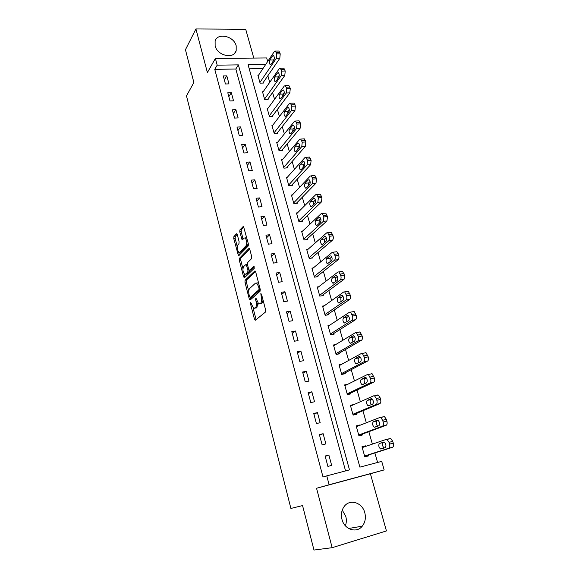 <?xml version="1.0" encoding="UTF-8"?>
<svg xmlns="http://www.w3.org/2000/svg" width="579" height="579" viewBox="0 0 579 579"><rect width="100%" height="100%" fill="white"/><g stroke="black" fill="none" stroke-linecap="round" stroke-linejoin="round"><path stroke-width="0.87" d="M250.62 302.47L250.512 303.809L254.463 319.21L255.382 320.223L265.471 312.052L265.66 310.083L261.52 294.241L260.847 293.546L261.252 296.969C261.896 299.944 261.701 302.035 260.68 303.251L258.748 304.076L255.896 298.047L255.542 299.43L256.063 301.442C256.692 304.38 256.504 306.436 255.513 307.623L253.653 308.419L250.62 302.47M215.127 45.871C217.277 55.772 234.003 59.471 236.174 50.67L236.189 45.821C234.003 35.985 217.234 32.236 215.106 41.247L215.127 45.871M342.269 510.092L345.801 516.468C346.64 519.696 346.495 522.801 345.381 525.79M341.979 519.406C344.339 529.546 356.606 533.577 362.266 526.181C365.211 522.374 366.058 517.887 364.792 512.719C362.345 502.507 349.854 498.584 344.252 506.408C341.559 510.121 340.799 514.449 341.979 519.406M237.289 234.625L236.427 233.793L233.894 236.623L233.75 238.562L238.49 255.875L248.232 246.003L248.391 244.005L243.469 226.259L239.923 229.885L239.771 231.868L242.138 239.887L244.085 238.107L245.062 237.918C246.907 240.234 247.24 242.84 246.068 245.72L239.887 252.212L238.975 252.379C237.18 250.114 236.84 247.559 237.962 244.722L238.968 243.636L239.113 241.682L237.289 234.625M345.562 470.915L235.819 69.017L214.766 69.35L217.19 65.159L215.395 58.443L266.687 57.951L267.693 61.475M332.151 547.683L386.439 530.936L370.401 473.752L316.547 488.271L332.151 547.683L313.977 550.05L302.556 505.576L290.897 508.449L186.481 95.89L193.871 82.522L185.446 49.714L195.926 28.95L207.383 72.563L215.395 58.443M316.547 488.271L329.133 484.746L326.766 475.873L349.492 469.88L238.382 64.877L217.19 65.159M214.766 69.35L323.017 477.009L326.766 475.873M245.105 280.229L244.946 282.147L249.281 299.017L250.179 299.987L260.051 291.288L260.232 289.312L255.694 271.964L254.76 271.03L245.105 280.229L246.509 280.033L246.35 281.951L248.724 291.186M244.309 274.019L244.982 276.632L243.578 276.82L239.308 260.195L239.46 258.27L248.883 248.514L249.802 249.397L251.706 256.685L251.539 258.675L247.609 262.598L247.45 264.56L248.695 269.365L249.6 270.277L253.732 266.282M243.578 276.82L244.461 277.739L254.261 268.316L253.986 266.239M253.79 58.074L245.72 29.305L195.926 28.95M331.673 465.422L328.879 455.065L325.116 456.013L327.902 466.399L331.673 465.422M325.883 443.919L323.133 433.7L319.376 434.59L322.127 444.838L325.883 443.919M320.173 422.699L317.451 412.617L313.717 413.457L316.423 423.567L320.173 422.699M314.535 401.761L311.857 391.809L308.129 392.598L310.8 402.571L314.535 401.761M308.969 381.098L306.327 371.277L302.614 372.015L305.249 381.858L308.969 381.098M303.483 360.71L300.87 351.012L297.172 351.699L299.77 361.419L303.483 360.71M298.062 340.575L295.485 331.007L291.794 331.644L294.364 341.241L298.062 340.575M292.713 320.708L290.173 311.263L286.496 311.849L289.03 321.323L292.713 320.708M287.437 301.094L284.926 291.765L281.256 292.308L283.761 301.659L287.437 301.094M282.219 281.727L279.744 272.521L276.089 273.02L278.564 282.248L282.219 281.727M277.073 262.605L274.627 253.515L270.986 253.971L273.426 263.083L277.073 262.605M271.992 243.73L269.575 234.748L265.942 235.161L268.359 244.157L271.992 243.73M266.97 225.079L264.589 216.213L260.97 216.582L263.351 225.47L266.97 225.079M262.019 206.667L259.66 197.909L256.056 198.242L258.408 207.014L262.019 206.667M257.119 188.479L254.789 179.83L251.199 180.12L253.522 188.79L257.119 188.479M252.285 170.516L249.983 161.975L246.401 162.221L248.695 170.783L252.285 170.516M247.508 152.769L245.235 144.33L241.667 144.54L243.933 153.001L247.508 152.769M242.789 135.24L240.546 126.902L236.985 127.076L239.228 135.435L242.789 135.24M238.128 117.921L235.906 109.684L232.36 109.822L234.575 118.08L238.128 117.921M233.518 100.811L231.332 92.669L227.793 92.77L229.979 100.934L233.518 100.811M228.966 83.904L226.802 75.856L223.284 75.929L225.441 83.984L228.966 83.904M377.588 462.469L374.881 452.944M372.377 444.115L368.852 431.702M366.326 422.786L362.91 410.743M360.348 401.732L357.04 390.058M354.457 380.96L351.243 369.648M348.638 360.464L345.525 349.492M342.898 340.228L339.88 329.603M337.231 320.259L334.307 309.968M331.637 300.544L328.807 290.578M326.115 281.083L323.379 271.435M320.665 261.867L318.016 252.531M315.28 242.898L312.718 233.858M309.96 224.16L307.485 215.424M304.713 205.661L302.318 197.215M299.531 187.386L297.215 179.229M294.407 169.343L292.171 161.454M289.348 151.517L287.191 143.903M284.354 133.908L282.27 126.562M279.418 116.517L277.406 109.424M274.54 99.327L272.6 92.495M269.72 82.348L267.853 75.762M262.946 68.59L249.223 68.807M365.747 446.38L365.588 445.837L361.991 446.742L364.828 456.86L368.432 455.934L368.193 455.087M359.82 425.333L356.143 425.854L358.937 435.842L362.534 434.967L362.295 434.134M353.972 404.562L350.36 405.242L353.125 415.1L356.707 414.274L356.476 413.457M347.892 384.21L344.657 384.897L347.386 394.632L350.961 393.85L350.729 393.04M341.661 364.292L339.033 364.806L341.726 374.418L345.287 373.694L345.055 372.89M335.682 344.57L333.475 344.983L336.131 354.464L339.685 353.791L339.46 352.995M329.892 325.072L327.989 325.405L330.609 334.771L334.148 334.134L333.931 333.359M324.24 305.806L322.568 306.074L325.159 315.316L328.691 314.737L328.474 313.963M318.711 286.764L317.22 286.981L319.774 296.115L323.292 295.572L323.082 294.812M313.275 267.947L311.936 268.128L314.462 277.153L317.972 276.653L317.755 275.901M307.941 249.361L306.718 249.513L309.215 258.422L312.711 257.966L312.501 257.221M302.679 230.992L301.565 231.122L304.026 239.923L307.514 239.503L307.304 238.772M297.505 212.848L296.47 212.956L298.909 221.648L302.383 221.272L302.18 220.548M292.402 194.92L291.44 195.014L293.85 203.598L297.309 203.265L297.114 202.549M287.365 177.21L286.475 177.283L288.849 185.765L292.301 185.468L292.106 184.766M282.4 159.71L281.568 159.768L283.913 168.149L287.358 167.888L287.162 167.193M277.5 142.412L276.711 142.463L279.035 150.743L282.465 150.518L282.27 149.831M272.658 125.325L271.92 125.361L274.214 133.539L277.638 133.358L277.442 132.671M267.882 108.432L267.187 108.461L269.452 116.545L272.861 116.393L272.673 115.72M263.163 91.735L262.504 91.757L264.741 99.747L268.142 99.631L267.954 98.966M258.509 75.234L257.879 75.248L260.087 83.144L263.481 83.065L263.293 82.406M265.667 64.508L248.094 64.747L359.892 467.137L381.72 461.376L384.152 469.916L329.133 484.746M370.401 473.752L384.152 469.916M235.819 69.017L238.382 64.877M365.588 445.837L362.078 447.039M359.725 425L356.28 426.354M353.935 404.439L350.556 405.944M328.879 455.065L325.21 456.353M323.133 433.7L319.528 435.162M317.451 412.617L313.927 414.253M311.857 391.809L308.397 393.611M306.327 371.277L302.94 373.238M300.87 351.012L297.555 353.132M295.485 331.007L292.236 333.28M290.173 311.263L286.981 313.688M284.926 291.765L281.799 294.335M279.744 272.521L276.682 275.228M274.627 253.515L271.623 256.359M269.575 234.748L266.637 237.73M264.589 216.213L261.701 219.325M259.66 197.909L256.83 201.152M254.789 179.83L252.024 183.196M249.983 161.975L247.269 165.456M245.235 144.33L242.572 147.935M240.546 126.902L237.933 130.615M235.906 109.684L233.351 113.513M231.332 92.669L228.821 96.606M226.802 75.856L224.348 79.895M255.158 308.245L254.695 308.317M257.821 303.143L256.938 307.398L256.113 308.093M260.275 303.903L259.841 303.968M263.069 300.175L262.121 303.034L261.274 303.743M253.023 307.883L256.128 319.622M255.527 271.479L246.509 280.033M250.338 297.44L250.888 299.365M249.614 296.774L250.251 297.454L258.893 289.775L259.016 288.393L258.458 286.25L256.584 283.03L255.455 283.174L249.6 288.545C248.637 289.768 248.463 291.816 249.079 294.689L249.614 296.774M251.438 297.273L250.251 297.454M260.289 289.601L251.662 297.244M258.683 283.399L258.024 282.827L256.584 283.03M242.927 268.656L240.705 260.022L239.308 260.195M249.672 249.006L240.857 258.096L240.705 260.022M251.025 270.089L249.6 270.277L251.025 270.089L254.362 266.868M243.621 266.572C242.471 269.394 242.825 271.978 244.685 274.308L245.583 274.171L247.783 272.036L247.942 270.089L246.155 264.335L243.621 266.572M245.561 274.193L246.994 273.983L245.583 274.171M249.455 270.364L249.202 271.848L246.994 273.983M244.982 276.632L245.141 277.088M239.822 252.278L241.291 252.039L239.887 252.212M248.21 243.318L247.486 245.554L241.291 252.039M246.828 238.005L245.597 237.853M243.904 226.874L241.334 229.733L241.182 231.709L243.129 239.134M238.686 252.176L239.474 255.136M237.202 234.336L235.284 236.471L235.146 238.403L237.289 246.748M364.654 456.223L392.54 447.285C393.546 446.727 393.8 445.352 393.279 443.167L392.765 441.393L390.767 438.506L386.396 439.345M362.23 447.581L386.251 439.389L387.033 439.439L389.023 442.334L389.537 444.115C390.058 446.308 389.812 447.683 388.806 448.24L364.596 456.013M379.484 443.413C378.275 445.15 378.615 446.995 380.497 448.957L385.201 447.661C386.439 445.924 386.106 444.064 384.195 442.074L379.484 443.413L383.175 442.486C381.959 444.194 382.292 446.033 384.159 448.001M358.821 435.422L386.164 425.29C387.156 424.689 387.394 423.307 386.888 421.143L386.381 419.391L384.463 416.619L380.171 417.394M356.375 426.687L379.918 417.452L380.736 417.495L382.647 420.282L383.153 422.033C383.667 424.204 383.428 425.587 382.444 426.187L358.705 435.01M378.232 420.412L376.972 420.897C375.814 422.402 376.053 424.175 377.696 426.224M377.313 420.209L373.296 421.773C372.116 423.517 372.435 425.341 374.258 427.251L378.912 425.768C380.121 424.016 379.795 422.178 377.949 420.245L377.508 420.166M353.067 414.89L379.875 403.592C380.852 402.955 381.083 401.558 380.577 399.423L380.077 397.701L378.239 395.023L377.385 395.001M350.592 406.06L373.679 395.819L374.526 395.848L376.357 398.526L376.857 400.255C377.363 402.405 377.132 403.795 376.162 404.439L352.893 414.282M372.217 399.003L370.857 399.604C369.757 400.965 369.923 402.68 371.371 404.735M371.125 398.692L367.187 400.422C366.037 402.181 366.341 403.983 368.106 405.836L372.702 404.171C373.882 402.405 373.578 400.588 371.79 398.714L371.4 398.627M347.386 394.625L373.679 382.198C374.627 381.51 374.852 380.114 374.36 378L372.102 373.723L371.219 373.716M344.889 385.701L367.52 374.483L368.396 374.49L370.647 378.782C371.146 380.902 370.922 382.299 369.974 382.987L347.161 393.814M366.254 377.884L364.821 378.594C363.771 379.853 363.894 381.503 365.168 383.537M365.023 377.457L361.158 379.354C360.037 381.127 360.333 382.914 362.034 384.709L366.579 382.864C367.73 381.091 367.433 379.288 365.704 377.465L365.378 377.385M342.413 374.28L367.556 361.086C368.49 360.362 368.714 358.958 368.222 356.867L366.037 352.712L365.132 352.72M339.258 365.61L361.448 353.436L362.345 353.422L364.524 357.59C365.009 359.689 364.792 361.101 363.865 361.817L341.501 373.614M360.355 357.055L358.864 357.858C357.873 359.038 357.945 360.623 359.074 362.62M359.002 356.512L355.216 358.575C354.116 360.355 354.399 362.121 356.049 363.873L360.536 361.846C361.658 360.058 361.383 358.278 359.704 356.505L359.429 356.425M337.304 354.247L361.52 340.257C362.44 339.497 362.649 338.085 362.164 336.015L360.058 331.977L359.132 332.006M333.692 345.772L355.455 332.664L356.382 332.636L358.481 336.688C358.966 338.758 358.748 340.177 357.844 340.944L335.907 353.675M354.507 336.493L352.987 337.398C352.046 338.505 352.075 340.032 353.074 341.986M353.06 335.842L349.347 338.064C348.283 339.851 348.544 341.603 350.143 343.304L354.572 341.111C355.665 339.308 355.405 337.55 353.783 335.82L353.566 335.755M332.114 334.503L355.571 319.709C356.461 318.913 356.671 317.487 356.194 315.446L354.16 311.516L353.212 311.567M328.206 326.18L349.542 312.175L350.49 312.124L352.517 316.069C352.995 318.117 352.792 319.543 351.902 320.339L330.392 333.989M348.732 316.206L347.183 317.212C346.3 318.255 346.293 319.724 347.168 321.62M347.197 315.446L343.557 317.82C342.515 319.622 342.768 321.352 344.317 323.017L348.688 320.643C349.759 318.834 349.506 317.089 347.936 315.41L347.776 315.352M326.918 315.027L349.694 299.43C350.57 298.598 350.773 297.172 350.295 295.145L348.334 291.324L347.364 291.396M322.785 306.841L343.709 291.961L344.671 291.881L346.633 295.717C347.103 297.744 346.908 299.177 346.032 300.016L324.942 314.549M343.014 296.187L341.458 297.28C340.626 298.272 340.59 299.683 341.349 301.514M341.415 295.326L337.846 297.845C336.826 299.661 337.072 301.369 338.57 302.991L342.884 300.45C343.926 298.634 343.687 296.904 342.167 295.268L342.059 295.225M321.721 295.818L343.89 279.418C344.751 278.55 344.946 277.117 344.476 275.119L342.58 271.392L341.596 271.493M317.43 287.741L337.955 272.007L338.932 271.906L340.828 275.64C341.292 277.645 341.103 279.085 340.249 279.954L319.565 295.355M337.362 276.429L335.806 277.609C335.024 278.55 334.959 279.903 335.617 281.676M335.704 275.459L332.201 278.13C331.21 279.954 331.441 281.647 332.896 283.225L337.159 280.526C338.172 278.694 337.941 276.979 336.471 275.387L335.704 275.459L336.413 275.358M316.561 276.849L338.172 259.674C339.012 258.77 339.2 257.329 338.737 255.346L336.906 251.72L335.9 251.843M312.146 268.88L332.274 252.314L333.265 252.183L335.096 255.824C335.559 257.807 335.371 259.254 334.532 260.159L314.252 276.393M331.781 256.938L330.233 258.198L329.972 262.084M330.066 255.86L326.636 258.668C325.673 260.499 325.89 262.178 327.301 263.713L331.506 260.854C332.491 259.016 332.274 257.315 330.848 255.759L330.841 255.759M311.43 258.133L332.52 240.176C333.345 239.243 333.533 237.795 333.07 235.834L331.297 232.302L330.327 232.418M306.921 250.251L326.665 232.874L327.671 232.722L329.444 236.268C329.9 238.23 329.719 239.677 328.894 240.618L309.005 257.677M326.252 237.694L324.725 239.026L324.406 242.746M324.508 236.507L321.142 239.453C320.194 241.291 320.411 242.963 321.772 244.461L322.539 244.352L325.919 241.436C326.889 239.59 326.679 237.904 325.297 236.391L324.508 236.507L325.333 236.406M306.349 239.648L326.947 220.939L327.482 216.575L325.767 213.13L324.826 213.231M301.768 231.853L321.128 213.687L322.148 213.506L323.864 216.966L323.335 221.33L303.823 239.185M320.795 218.703L319.29 220.1L318.92 223.646M319.015 217.4L315.714 220.483C314.795 222.329 314.998 223.986 316.322 225.448L317.097 225.318L320.411 222.271C321.352 220.411 321.157 218.746 319.818 217.263L319.015 217.4L319.897 217.306M301.312 221.388L321.439 201.941L321.96 197.569L320.296 194.211L319.398 194.291M296.672 213.68L315.664 194.747L316.699 194.544L318.349 197.909L317.842 202.295L298.706 220.925M315.396 199.95L313.919 201.412L313.507 204.785M313.594 198.546L310.358 201.753C309.461 203.613 309.649 205.248 310.937 206.674L311.719 206.529L314.976 203.352C315.895 201.485 315.7 199.827 314.404 198.387L313.594 198.546L314.527 198.452M296.318 203.359L316.004 183.188L316.51 178.795L314.904 175.524L314.042 175.589M291.642 195.724L310.264 176.045L311.307 175.813L312.913 179.099L312.414 183.5L293.647 202.882M310.062 181.451L308.614 182.957L308.173 186.156M308.238 179.924L305.068 183.261C304.192 185.121 304.373 186.749 305.618 188.146L306.414 187.972L309.606 184.665C310.496 182.79 310.315 181.155 309.056 179.743L308.238 179.924L309.222 179.837M291.382 185.548L310.641 164.675L311.126 160.267L309.57 157.068L308.745 157.126M286.67 177.985L304.938 157.582L305.987 157.322L307.543 160.521L307.058 164.935L288.653 185.056M304.786 163.184L303.382 164.733L302.904 167.751M302.955 161.534L299.842 165.001C298.988 166.868 299.162 168.482 300.371 169.842L301.174 169.654L304.301 166.224C305.176 164.342 305.003 162.706 303.78 161.331L302.955 161.534L303.975 161.461M286.489 167.953L305.343 146.393L305.813 141.971L304.308 138.851L303.512 138.895M281.756 160.463L299.676 139.351L300.733 139.061L302.238 142.188L301.775 146.617L283.717 167.447M299.567 145.155L298.207 146.74L297.715 149.563M297.736 143.375L294.682 146.957C293.85 148.839 294.016 150.439 295.189 151.77L295.999 151.553L299.061 148.007C299.915 146.118 299.748 144.497 298.569 143.151L297.736 143.375L298.793 143.317M281.655 150.576L300.11 128.335L300.566 123.899L299.104 120.859L298.351 120.895M276.907 143.151L294.479 121.344L295.543 121.025L297.005 124.08L296.549 128.524L278.839 150.048M294.414 127.358L293.104 128.965L292.598 131.599M292.583 125.448L289.587 129.146C288.776 131.028 288.935 132.62 290.072 133.923L290.882 133.684L293.893 130.014C294.725 128.118 294.566 126.512 293.415 125.194L292.583 125.448L293.676 125.39M276.871 133.394L294.943 110.502L295.384 106.058L293.966 103.084L293.249 103.113M272.108 126.041L289.355 103.569L290.419 103.214L291.83 106.196L291.396 110.654L274.019 132.859M289.312 109.793L288.06 111.4L287.546 113.839M287.488 107.737L284.557 111.552C283.761 113.441 283.913 115.018 285.02 116.292L285.838 116.032L288.783 112.246C289.594 110.343 289.442 108.751 288.328 107.462L287.488 107.737L288.617 107.694M272.137 116.43L289.84 92.893L290.267 88.435L288.892 85.533L288.204 85.547M267.375 109.127L284.289 86.003L285.353 85.627L286.728 88.536L286.308 93.002L269.264 115.872M284.26 92.452L283.073 94.059L282.566 96.288M282.458 90.244L279.585 94.167C278.81 96.063 278.955 97.634 280.033 98.879L280.851 98.596L283.739 94.703C284.535 92.792 284.383 91.207 283.305 89.948L282.458 90.244L283.616 90.208M267.462 99.653L284.796 75.502L285.215 71.029L283.876 68.192L283.218 68.199M262.692 92.423L279.281 68.655L280.352 68.25L281.683 71.094L281.278 75.574L264.552 99.081M279.266 75.342L278.152 76.92L277.652 78.932M277.493 72.961L274.67 76.993C273.918 78.896 274.055 80.459 275.105 81.675L275.922 81.371L278.76 77.369C279.534 75.451 279.389 73.873 278.34 72.643L277.493 72.961L278.673 72.94M262.83 83.079L279.816 58.32L280.222 53.84L278.926 51.061L278.296 51.068M258.06 75.907L274.337 51.524L275.409 51.082L276.704 53.861L276.306 58.356L259.906 82.486M274.33 58.457L272.803 61.765M272.586 55.895L269.814 60.028C269.083 61.939 269.221 63.487 270.234 64.682L271.052 64.349L273.838 60.245C274.591 58.32 274.453 56.756 273.433 55.548L272.586 55.895L273.787 55.881M251.387 303.671L250.512 303.809M261.657 294.791L260.724 294.928M256.446 299.3L255.542 299.43M256.938 307.398L255.513 307.623M256.982 301.304L256.063 301.442M262.121 303.034L260.68 303.251M262.193 296.824L261.252 296.969M255.875 318.978L254.463 319.21M255.129 270.979L254.76 271.03M250.685 298.807L249.281 299.017M246.35 281.951L244.946 282.147M260.289 289.572L258.893 289.775M259.957 288.255L259.016 288.393M259.392 286.12L258.458 286.25M240.857 258.096L239.46 258.27M249.281 248.463L248.883 248.514M249.202 271.848L247.783 272.036M248.919 269.959L247.942 270.089M247.609 265.182L246.705 265.298M247.486 245.554L246.068 245.72M243.028 238.809L241.609 238.968M241.182 231.709L239.771 231.868M241.334 229.733L239.923 229.885M243.52 226.288L243.093 226.338M239.359 254.774L237.962 254.948M235.146 238.403L233.75 238.562M235.284 236.471L233.894 236.623M236.825 233.75L236.427 233.793M388.806 448.24L392.54 447.285M389.537 444.115L393.279 443.167M389.023 442.334L392.765 441.393M382.444 426.187L386.164 425.29M383.153 422.033L386.888 421.143M382.647 420.282L386.381 419.391M376.972 420.897L373.296 421.773M376.162 404.439L379.875 403.592M376.857 400.255L380.577 399.423M376.357 398.526L380.077 397.701M370.857 399.604L367.187 400.422M369.974 382.987L373.679 382.198M370.647 378.782L374.36 378M370.155 377.074L373.86 376.299M364.821 378.594L361.158 379.354M363.865 361.817L367.556 361.086M364.524 357.59L368.222 356.867M364.032 355.911L367.73 355.188M358.864 357.858L355.216 358.575M357.844 340.944L361.52 340.257M358.481 336.688L362.164 336.015M357.996 335.031L361.687 334.358M352.987 337.398L349.347 338.064M351.902 320.339L355.571 319.709M352.517 316.069L356.194 315.446M352.039 314.426L355.716 313.811M347.183 317.212L343.557 317.82M346.032 300.016L349.694 299.43M346.633 295.717L350.295 295.145M346.162 294.103L349.832 293.531M341.458 297.28L337.846 297.845M340.249 279.954L343.89 279.418M340.828 275.64L344.476 275.119M340.365 274.048L344.02 273.527M335.806 277.609L332.201 278.13M334.532 260.159L338.172 259.674M335.096 255.824L338.737 255.346M334.64 254.253L338.281 253.776M330.233 258.198L326.636 258.668M328.894 240.618L332.52 240.176M329.444 236.268L333.07 235.834M328.995 234.712L332.621 234.285M324.725 239.026L321.142 239.453M323.335 221.33L326.947 220.939M323.864 216.966L327.482 216.575M323.415 215.431L327.034 215.048M319.29 220.1L315.714 220.483M317.842 202.295L321.439 201.941M318.349 197.909L321.96 197.569M317.914 196.397L321.519 196.057M313.919 201.412L310.358 201.753M312.414 183.5L316.004 183.188M312.913 179.099L316.51 178.795M312.479 177.601L316.076 177.304M308.614 182.957L305.068 183.261M307.058 164.935L310.641 164.675M307.543 160.521L311.126 160.267M307.116 159.051L310.699 158.798M303.382 164.733L299.842 165.001M301.775 146.617L305.343 146.393M302.238 142.188L305.813 141.971M301.818 140.726L305.394 140.516M298.207 146.74L294.682 146.957M296.549 128.524L300.11 128.335M297.005 124.08L300.566 123.899M296.586 122.639L300.154 122.466M293.104 128.965L289.587 129.146M291.396 110.654L294.943 110.502M291.83 106.196L295.384 106.058M291.425 104.777L294.972 104.64M288.06 111.4L284.557 111.552M286.308 93.002L289.84 92.893M286.728 88.536L290.267 88.435M286.323 87.132L289.862 87.038M283.073 94.059L279.585 94.167M281.278 75.574L284.796 75.502M281.683 71.094L285.215 71.029M281.285 69.704L284.81 69.646M278.152 76.92L274.67 76.993M276.306 58.356L279.816 58.32M276.704 53.861L280.222 53.84M276.306 52.494L279.823 52.472M273.288 59.992L269.814 60.028M236.174 50.67L234.546 53.398M362.266 526.181L348.638 528.482M247.371 264.183L246.155 264.335M246.488 237.752L245.062 237.918M387.033 439.439L390.767 438.506M383.928 448.081L380.497 448.957M380.736 417.495L384.463 416.619M376.234 426.774L374.258 427.251M374.526 395.848L378.239 395.023M369.583 405.503L368.106 405.836M368.396 374.49L372.102 373.723M363.265 384.449L362.034 384.709M362.345 353.422L366.037 352.712M357.127 363.655L356.049 363.873M356.382 332.636L360.058 331.977M351.12 343.123L350.143 343.304M350.49 312.124L354.16 311.516M345.222 322.858L344.317 323.017M344.671 291.881L348.334 291.324M339.424 302.853L338.57 302.991M338.932 271.906L342.58 271.392M333.707 283.102L332.896 283.225M333.265 252.183L336.906 251.72M328.076 263.611L327.301 263.713M327.671 232.722L331.297 232.302M322.525 244.367L321.772 244.461M322.148 213.506L325.767 213.13M317.039 225.369L316.322 225.448M316.699 194.544L320.296 194.211M311.625 206.609L310.937 206.674M311.307 175.813L314.904 175.524M306.284 188.088L305.618 188.146M305.987 157.322L309.57 157.068M301.008 169.792L300.371 169.842M300.733 139.061L304.308 138.851M295.804 151.734L295.189 151.77M295.543 121.025L299.104 120.859M290.658 133.887L290.072 133.923M290.419 103.214L293.966 103.084M285.585 116.27L285.02 116.292M285.353 85.627L288.892 85.533M280.569 98.864L280.033 98.879M280.352 68.25L283.876 68.192M275.611 81.668L275.105 81.675M275.409 51.082L278.926 51.061M270.719 64.674L270.234 64.682"/></g></svg>
